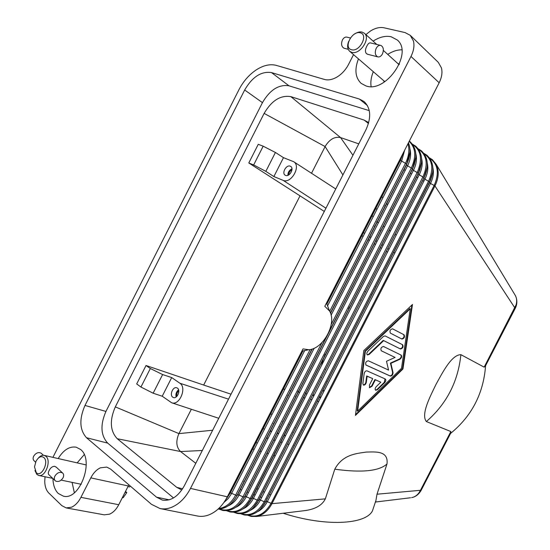 <?xml version="1.0" encoding="UTF-8"?>
<svg xmlns="http://www.w3.org/2000/svg" width="550" height="550" viewBox="0 0 550 550"><rect width="100%" height="100%" fill="white"/><g stroke="black" fill="none" stroke-linecap="round" stroke-linejoin="round"><path stroke-width="0.82" d="M327.264 305.037L327.36 305.381M402.896 153.642L400.558 159.541L326.803 303.696L400.448 160.318L400.249 159.204L326.549 303.256L326.803 303.703L400.558 159.555L402.916 153.601M439.161 82.761L324.803 306.295L329.581 311.046C337.123 323.262 323.187 349.154 308.77 349.738L303.016 348.886L227.336 496.808L190.499 488.414L410.974 56.458L439.161 82.761C441.801 77.426 442.564 72.476 441.444 67.898L438.24 62.287L410.266 35.337L413.469 41.057C414.562 45.76 413.731 50.896 410.974 56.458M218.68 508.564C225.589 507.657 231.241 503.174 235.641 495.103L230.746 492.944L229.604 493.701L302.548 351.12L301.799 351.257M515.206 308.419L434.947 185.955C438.817 177.918 439.23 170.713 436.184 164.333L432.403 159.692L429.419 157.843M302.383 510.916L305.271 510.565C315.514 509.087 322.204 505.182 325.346 498.857L271.975 503.656L434.947 185.955L434.163 185.46C439.505 173.14 438.013 164.058 429.701 158.228M325.346 498.857L334.778 469.191C342.801 454.204 357.053 453.489 366.321 452.066C375.299 451.921 388.644 450.429 386.994 463.973L376.998 494.209L375.671 502.006L410.568 497.757M450.759 433.056L450.842 431.551L420.468 490.297L376.998 494.209M450.842 431.551L426.353 421.547C420.709 414.391 430.155 396.529 435.937 384.526C442.379 372.845 451.481 354.75 460.879 354.661L484.151 367.139L485.389 366.094M363.811 350.577L412.473 304.48L402.937 368.995L355.438 415.415L363.811 350.577M514.827 294.656L515.426 295.646C517.406 299.956 517.337 304.205 515.226 308.378L485.134 366.582M451.007 432.589L421.121 490.38C418.749 494.457 415.58 496.877 411.627 497.626C414.384 497.118 416.756 495.612 418.749 493.116L420.468 490.297L421.156 490.318M355.541 414.618L402.49 368.748L411.895 305.03M402.937 368.995L402.49 368.748M410.272 308.763L409.805 308.536L364.939 351.072L357.191 410.898L357.631 411.159L401.507 368.321L410.272 308.763L365.399 351.319L364.939 351.072M365.399 351.319L357.631 411.159M247.816 515.254L251.144 516.423L256.637 516.477C262.962 515.137 268.077 510.861 271.975 503.656L271.109 503.339L434.163 185.46L430.492 183.439C433.18 178.021 433.984 172.838 432.905 167.894M485.588 365.702C483.498 393.449 471.824 416.02 450.574 433.428M436.184 164.333L515.426 295.653C516.835 298.403 517.055 301.482 516.072 304.893L484.151 367.139M283.174 513.253C325.084 526.866 365.771 524.7 372.487 510.785L374.076 506.007M302.363 430.272L302.005 430.148M295.845 427.783L295.488 427.632M289.369 424.951L289.011 424.779M282.968 421.719L282.611 421.527M271.941 414.576L270.827 413.662M279.489 395.237L279.984 395.216M287.767 395.402L288.221 395.436M295.549 396.254L295.976 396.316M303.511 397.664L304.872 397.953M310.571 399.3L311.877 399.644M317.364 401.197L318.622 401.582M270.779 494.869L269.582 494.381M264.433 492.195L263.23 491.666M258.087 489.266L256.884 488.675M250.401 485.306L250.044 485.114M244.083 481.663L243.726 481.442M237.841 477.592L237.483 477.345M274.89 453.221L274.622 452.87M370.459 217.436L370.817 217.676M376.681 221.691L377.032 221.925M377.211 222.049L378.373 222.839M383.288 226.208L384.429 226.985M389.263 230.292L390.383 231.055M395.141 234.307L396.241 235.063M288.942 444.379L287.657 444.008M282.102 442.399L280.789 442.021M275.137 440.385L273.804 440M268.056 438.336L266.702 437.944M259.229 435.786L258.809 435.662M232.698 486.702L233.104 486.853M240.302 489.521L241.608 490.009M247.149 492.058L248.428 492.532M253.873 494.553L255.138 495.021M260.494 497.007L261.731 497.468M396.976 165.598L397.354 165.818M404.016 169.675L405.226 170.376M410.355 173.346L411.544 174.034M416.591 176.956L417.759 177.629M422.716 180.503L423.864 181.17M311.52 173.271L325.387 146.059C329.711 139.205 334.771 136.379 340.56 137.576L358.772 143.853M181.809 489.974L176.77 487.369L117.246 438.714C110.117 431.014 109.471 420.406 115.314 406.883L264.131 113.396C271.679 100.519 280.596 94.937 290.874 96.642L340.56 137.576L352.949 155.265M381.893 196.577L382.814 197.89M386.726 203.466L387.626 204.758M428.072 184.291L428.292 184.697M294.326 445.947L293.961 445.837M275.426 152.474L263.175 146.183L258.259 144.306L248.792 162.965L253.66 164.938L265.836 171.359L275.426 152.474L283.477 157.664L293.686 161.714C301.434 166.017 291.026 184.222 283.071 180.324L273.873 176.564L283.477 157.664M263.175 146.183L253.66 164.938M273.873 176.564L265.836 171.359M290.262 166.183L290.709 166.409C294.415 168.52 289.417 177.244 285.574 175.402L285.168 175.189C281.449 173.113 286.378 164.381 290.262 166.183M291.974 168.816C289.286 170.142 287.904 172.322 287.849 175.354M291.954 169.868C289.877 170.885 288.819 172.562 288.778 174.893M324.294 211.434L248.792 162.965M387.475 252.168L386.354 251.446M381.528 248.339L380.394 247.603M375.485 244.441L374.33 243.698M369.339 240.481L368.163 239.718M363.089 236.445L361.893 235.675M140.938 387.042L153.147 393.209L162.621 374.564L150.336 368.521L140.938 387.042L136.689 383.934L146.032 365.509L203.672 385.048L300.046 195.8M203.672 385.048L231.048 394.192M283.346 389.187L284.907 389.249M321.516 365.468L323.345 358.957M323.716 357.906L325.153 354.241M348.514 308.639L350.666 305.305M372.123 294.229L371.58 294.456M361.412 299.86L360.752 300.293M264.131 113.396L325.119 146.568L342.911 174.934M162.621 374.564L171.71 377.568L179.877 383.233C187.192 387.599 179.465 405.982 171.655 402.772L162.222 396.227L153.147 393.209M146.032 365.509L150.336 368.521M171.71 377.568L162.222 396.227M177.403 388.101C180.909 390.232 177.21 399.046 173.436 397.54L172.769 397.203C169.283 395.024 173.016 386.251 176.777 387.784L177.403 388.101M176.11 396.99C175.498 394.123 176.316 391.724 178.571 389.799M176.901 396.309C176.44 394.116 177.066 392.288 178.784 390.809M115.314 406.883L178.936 433.613L191.345 409.255M195.793 463.299L180.565 451.543C176.351 447.363 175.725 441.561 178.688 434.122L178.936 433.613L212.657 430.237M266.832 498.74L267.293 498.664M367.008 370.858L385.289 378.998C386.141 379.878 385.949 381.088 384.725 382.614L377.41 389.744L375.664 390.287C374.818 389.4 375.011 388.197 376.241 386.671L380.834 382.195L375.361 379.803L372.082 386.183L369.586 387.709L369.428 385.048L372.721 378.647L367.125 376.2L366.307 382.408C365.729 384.416 364.76 385.309 363.406 385.096L362.862 383.563L364.169 373.581C364.712 371.621 365.654 370.714 367.008 370.858M404.099 334.819C404.986 337.067 404.264 338.484 401.919 339.061L390.39 333.142C389.455 330.853 390.191 329.416 392.597 328.831L404.099 334.819L392.507 328.79M385.144 335.919L402.655 344.768C403.535 346.988 402.806 348.391 400.476 348.982L383.687 340.622L369.167 354.447L367.393 354.963C366.465 354.021 366.644 352.749 367.929 351.161L383.446 336.428L385.144 335.919M388.575 370.088L386.506 361.261L395.086 357.431L381.288 350.783C380.373 348.514 381.116 347.084 383.529 346.493L401.156 355.121C402.091 356.455 401.679 357.837 399.919 359.267L390.892 363.323L393.037 372.632C392.927 374.859 392.026 376.007 390.342 376.09L366.046 365.097C365.124 362.828 365.888 361.391 368.335 360.786L388.575 370.088M363.186 384.924C364.492 384.89 365.386 383.962 365.86 382.154L366.678 375.946L372.721 378.647M367.125 376.2L366.678 375.946M369.366 387.544L371.635 385.928L374.914 379.555L380.834 382.195M375.361 379.803L374.914 379.555M375.451 390.115L376.97 389.489L384.278 382.36L385.021 378.874M401.5 338.848C403.824 338.209 404.539 336.793 403.645 334.593M367.173 354.805L368.713 354.2L383.226 340.388L400.022 348.748C402.297 348.219 403.04 346.83 402.263 344.575M383.687 340.622L383.226 340.388M365.874 364.98L389.895 375.842C391.579 375.767 392.48 374.612 392.59 372.391L390.438 363.082L399.465 359.026C401.149 357.713 401.603 356.359 400.819 354.956M390.892 363.323L390.438 363.082M381.157 350.701L395.086 357.431M117.246 438.714L180.565 451.543L202.324 450.491M325.401 369.27L325.428 370.061M326.872 381.645L327.002 382.223M290.874 96.642L364.093 120.065L368.466 123.461M364.093 120.065L368.706 122.616M176.77 487.369L182.607 488.778M190.499 488.414C185.549 497.798 179.259 504.096 171.621 507.306C167.633 508.874 163.769 509.293 160.022 508.558L197.471 516.01C201.19 516.739 205.006 516.361 208.931 514.876C216.439 511.83 222.571 505.808 227.336 496.808M160.022 508.558L151.436 504.295L110.626 469.095L106.721 467.081L100.354 467.844C96.532 469.645 93.349 472.986 90.805 477.874L128.287 485.966L128.886 484.853M52.917 457.359L238.893 89.808C243.238 81.414 248.999 74.786 256.183 69.933C263.423 65.278 270.146 63.766 276.347 65.395L324.472 79.448C328.384 80.506 332.688 79.619 337.391 76.794C342.072 73.81 345.792 69.685 348.542 64.426L353.533 54.622M365.881 34.602L370.446 31.02C375.286 28.016 379.844 26.943 384.106 27.809L405.034 32.567L410.266 35.337M399.403 63.992L397.911 63.607M369.27 110.646L288.998 85.814C278.802 84.219 269.954 89.829 262.446 102.644L105.937 411.434C100.127 424.875 100.719 435.435 107.711 443.128L173.511 497.929M84.996 405.439L244.667 89.994C252.306 76.89 261.243 71.088 271.487 72.579L359.37 99.048L364.024 101.502C370.844 108.096 371.477 117.542 365.915 129.848L184.339 485.746C178.31 496.457 171.009 501.243 162.456 500.108L156.509 497.159L86.481 437.717C79.551 429.914 79.056 419.155 84.996 405.439L105.937 411.434M66.165 507.918L104.218 514.827L109.532 514.174C113.211 512.572 116.291 509.417 118.752 504.714L80.926 497.351C78.375 502.246 75.233 505.526 71.514 507.21L66.165 507.918L61.806 505.622L48.861 493.089C46.289 490.476 44.921 486.633 44.736 481.559L45.024 476.761M118.752 504.714L128.287 485.966M80.926 497.351L90.805 477.874M401.837 49.802C397.189 49.809 392.494 51.343 387.736 54.395M373.319 71.706C371.14 76.959 370.411 81.902 371.112 86.542M383.646 80.623L384.237 82.074M373.099 41.14C379.438 37.036 385.447 35.571 391.119 36.74L397.279 39.985C413.497 53.075 385.887 93.356 366.046 85.951L361.158 83.387C355.259 77.701 354.358 69.534 358.462 58.877M84.212 454.651L77.158 462.88M72.091 482.377L74.346 492.745M58.176 458.556C63.525 449.9 69.541 446.112 76.209 447.191L80.527 449.46C94.703 459.938 79.86 500.782 63.429 496.183L58.245 493.446C54.89 490.064 53.123 485.107 52.938 478.555M127.964 486.606L129.649 486.97L130.075 485.877M122.238 497.867L123.269 497.599L122.458 497.434M123.269 497.599L126.789 492.601L125.091 492.25M126.789 492.601L125.524 491.404M122.375 497.592L123.097 497.736M38.266 458.171C40.198 455.929 42.164 454.994 44.172 455.366L45.994 456.342C51.562 460.756 45.327 477.393 38.802 475.475L36.85 474.416L34.959 470.518M55.021 480.521L49.06 474.897C48.036 474.052 48.042 472.622 49.081 470.601C50.518 467.699 52.415 466.276 54.773 466.338L56.547 467.411M36.238 472.622L34.506 466.874L36.025 461.216C38.562 456.933 41.174 455.709 43.862 457.538C49.349 462.062 41.277 478.012 36.238 472.622M41.587 453.592L41.14 453.179C38.369 451.901 35.888 452.897 33.681 456.17C32.759 458.212 32.959 459.807 34.279 460.955L35.578 462.179M54.924 476.073C57.186 472.704 59.709 471.646 62.494 472.897C63.828 474.052 64.013 475.681 63.057 477.785C60.802 481.161 58.273 482.212 55.474 480.954C54.154 479.806 53.969 478.177 54.924 476.073M354.874 33.839C357.438 32.182 359.844 31.591 362.079 32.065L364.402 33.268C370.996 38.397 359.893 55.089 351.759 52.353L349.635 51.26C347.359 49.005 347.029 45.739 348.645 41.449M367.971 54.354L366.389 53.639C365.007 51.755 365.166 49.218 366.884 46.035C368.067 43.608 369.339 42.577 370.693 42.948L380.456 45.341M360.161 32.801C368.809 34.375 359.686 52.305 351.546 49.734C343.076 48.008 352.014 30.436 360.161 32.801M382.429 53.955C381.074 56.354 379.473 57.317 377.623 56.829C375.1 55.234 374.619 52.408 376.193 48.345C377.547 45.953 379.149 44.99 380.985 45.471C383.529 47.073 384.01 49.906 382.429 53.955M350.405 37.984L347.167 37.194C345.324 36.719 343.743 37.641 342.423 39.957C340.924 43.89 341.447 46.647 343.991 48.214L344.499 48.345M327.559 305.882L401.589 161.198L404.642 150.226M329.718 311.293L405.446 163.322L400.448 160.332L402.909 153.615M219.539 509.094C228.621 512.043 236.431 507.946 242.976 496.808L238.136 494.67L237.036 495.426L311.939 349.092M222.812 508.358C228.642 506.578 233.386 502.267 237.036 495.426L235.641 495.103L310.138 349.546M330.447 312.943L406.581 164.196L405.446 163.322C408.891 156.31 409.729 149.786 407.956 143.756M400.111 159.094L401.679 156.028M331.107 315.164L407.571 165.797L406.443 164.952L330.55 313.225L406.45 164.931L409.977 152.082M408.808 158.647L406.443 164.952L408.767 158.799M329.147 331.54L412.507 168.747L407.571 165.797C410.527 159.809 411.311 154.186 409.936 148.919M226.834 498.169L230.264 492.951L302.926 350.934M225.981 499.283L229.604 493.701L229.116 493.707L302.012 351.223M223.898 502.501L228.202 498.547L231.241 494.099L304.693 350.57M228.944 493.666L227.411 496.657M331.203 324.507L411.386 167.901C416.481 156.613 415.738 147.778 409.166 141.398M234.616 499.407L237.662 494.677L312.228 349.002L237.676 494.663L234.534 499.524M226.903 510.668C235.95 513.556 243.719 509.493 250.188 498.479L245.396 496.361L244.337 497.138L242.976 496.808L321.936 342.602M228.078 505.918C232.574 503.972 236.232 500.335 239.051 495L314.181 348.232M234.142 512.215C243.162 515.048 250.876 511.019 257.276 500.129L252.539 498.032L251.536 498.795L418.323 173.25L413.449 170.321C416.336 164.478 417.127 158.964 415.828 153.78M235.586 507.423C239.986 505.471 243.554 501.896 246.297 496.691L413.449 170.321L412.342 169.469L414.473 164.024M242.275 500.603L244.936 496.375L412.342 169.469L415.834 157.162M230.319 509.905C236.081 508.111 240.762 503.855 244.351 497.124L326.48 336.738M245.52 506.853L251.536 498.795L250.188 498.479L417.23 172.404C422.737 159.672 421.238 150.397 412.734 144.581M241.264 513.734C250.25 516.519 257.916 512.524 264.248 501.744L259.559 499.668L258.603 500.438L424.05 177.643L419.224 174.769C422.043 169.07 422.84 163.666 421.616 158.565M242.962 508.908C247.266 506.949 250.752 503.429 253.426 498.355L419.224 174.769L418.138 173.931L420.056 169.201M249.817 501.737L418.138 173.931L421.582 162.167M252.924 508.145L258.603 500.438L257.276 500.129L422.971 176.832C428.422 164.237 426.924 155.031 418.488 149.201M248.263 515.226C257.221 517.962 264.839 513.996 271.109 503.339L266.461 501.277L265.554 502.054L429.674 181.995L424.909 179.135C427.659 173.58 428.464 168.293 427.309 163.267M250.222 510.366C254.43 508.399 257.833 504.941 260.439 499.991L424.909 179.135L423.837 178.317L425.514 174.329M257.242 502.824L423.837 178.317L427.233 167.104M260.212 509.403L265.554 502.054L264.248 501.744L428.615 181.184C434.012 168.726 432.52 159.583 424.139 153.752M257.366 511.789C261.47 509.822 264.791 506.426 267.334 501.6L430.492 183.439L429.44 182.627L430.836 179.431M264.557 503.841L429.44 182.627L432.774 171.971M334.778 469.191C361.673 472.897 379.074 471.158 386.994 463.973M320.595 397.732L319.344 397.341M313.878 395.739L312.579 395.381M306.934 393.924L305.594 393.601M299.757 392.322L298.368 392.04M298.183 392.006L297.763 391.923M290.641 390.706L290.207 390.638M282.789 389.737L282.329 389.696M266.942 419.767L267.307 419.994M273.371 423.534L273.735 423.734M279.868 426.876L280.232 427.054M286.399 429.88L286.763 430.038M292.951 432.582L293.308 432.726M299.502 435.029L299.86 435.153M252.773 448.958L254.141 449.371M259.944 451.151L261.284 451.557M266.991 453.303L268.317 453.709M273.921 455.421L275.22 455.819M368.17 221.904L368.527 222.152M374.426 226.098L374.777 226.332M380.572 230.216L380.916 230.443M378.517 201.678L378.881 201.919M384.78 205.865L385.131 206.106M390.933 209.983L391.277 210.217M262.329 428.787L262.749 428.911M270.167 431.179L271.507 431.592M277.221 433.331L278.541 433.737M284.157 435.449L285.457 435.848M283.071 180.324L325.937 208.209M363.461 232.609L364.65 233.386M369.724 236.686L370.893 237.449M375.877 240.687L377.025 241.436M381.927 244.619L383.054 245.355M387.874 248.49L388.987 249.212M393.717 252.292L394.817 253.007M179.877 383.233L228.518 399.156M366.307 382.408L365.86 382.154M372.082 386.183L371.635 385.928M377.41 389.744L376.97 389.489M384.725 382.614L384.278 382.36M369.167 354.447L368.713 354.2M400.476 348.982L400.022 348.748M390.342 376.09L389.895 375.842M393.037 372.632L392.59 372.391M399.919 359.267L399.465 359.026M426.353 421.547C446.586 403.968 458.095 381.672 460.879 354.661M244.667 89.994L262.446 102.644M86.481 437.717L107.711 443.128M156.509 497.159L169.153 499.819M359.37 99.048L367.421 105.573M271.487 72.579L288.998 85.814M326.954 303.978L400.448 160.332L402.93 153.581M329.581 311.046L326.494 303.16M308.77 349.738L301.854 351.154M311.933 349.099L237.022 495.44C232.169 504.268 225.844 508.839 218.041 509.149M408.464 142.759C410.994 149.284 410.369 156.42 406.581 164.182L330.44 312.929M302.541 351.12L229.584 493.714L226.009 499.235M226.751 498.272L230.278 492.938L302.933 350.934M409.331 141.068L409.853 141.481C416.817 148.177 417.697 157.266 412.507 168.747L329.175 331.464M219.099 509.128L222.688 510.407C231.447 511.582 238.666 507.162 244.337 497.138L326.439 336.813M412.452 144.189L415.635 146.149C422.579 152.817 423.473 161.844 418.323 173.229L251.522 498.816C245.891 508.743 238.714 513.123 229.982 511.947L226.449 510.696M242.192 500.72L244.949 496.361L412.342 169.489L414.521 163.866M418.192 148.803L421.321 150.734C428.244 157.382 429.151 166.347 424.05 177.643L258.589 500.452C253 510.304 245.857 514.642 237.153 513.466L233.674 512.243M249.734 501.861L252.106 498.025L418.138 173.951L420.111 169.036M423.837 153.34L426.91 155.251C433.812 161.872 434.734 170.782 429.674 181.974L265.54 502.067C259.992 511.837 252.883 516.127 244.207 514.951L240.783 513.762M257.159 502.954L423.837 178.337L425.576 174.157M432.403 159.692L429.392 157.809M264.468 503.979L430.911 179.252M251.144 516.423L247.775 515.254M372.487 510.785L375.664 501.208M375.788 208.505L376.977 209.309M372.041 215.841L373.23 216.631M368.115 222.014L368.473 222.262M374.371 226.208L374.722 226.442M380.518 230.319L380.861 230.553M257.366 443.066L255.998 442.654M263.12 428.725L264.488 429.144M270.298 430.918L271.645 431.331M277.351 433.07L278.678 433.476M284.288 435.188L285.587 435.586M293.686 161.714L335.748 188.973M376.179 286.309L375.65 286.522M365.75 291.404L365.124 291.768M171.655 402.772L218.762 418.282M298.141 391.194L298.554 391.277M305.401 392.796L305.8 392.886M312.916 394.728L314.208 395.086M319.674 396.701L320.925 397.093M323.682 391.717L323.201 389.819M321.296 378.125L321.234 377.396M256.657 516.477L305.271 510.565M38.802 475.475L52.731 478.362M61.167 480.116L81.249 484.282M44.172 455.366L86.24 464.942M43.402 455.269L41.14 453.179M62.494 472.897L56.024 466.929M349.635 51.26L384.856 81.668M364.402 33.268L376.729 44.426M383.364 50.435L399.101 64.687M367.373 54.203L377.623 56.829M343.991 48.214L348.219 49.301"/></g></svg>
